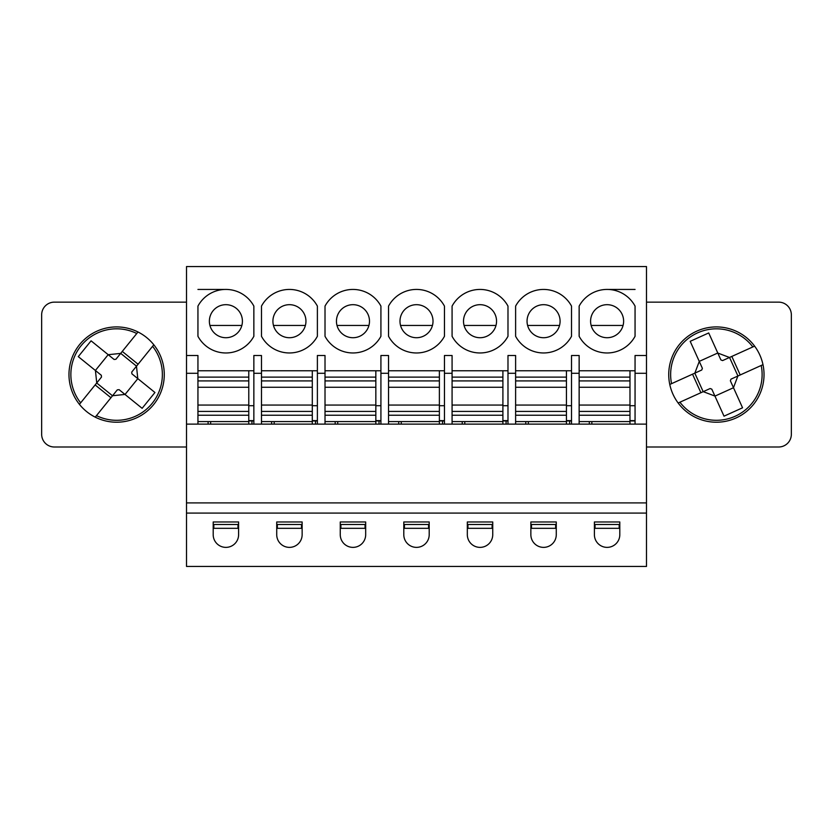 <?xml version="1.0" encoding="UTF-8"?>
<svg xmlns="http://www.w3.org/2000/svg" width="833" height="833" viewBox="0 0 833 833"><rect width="100%" height="100%" fill="white"/><g stroke="black" fill="none" stroke-linecap="round" stroke-linejoin="round"><path stroke-width="1.25" d="M186.509 302.14L54.353 302.14A12.703 12.703 0 0 0 41.65 314.843L41.65 434.285A12.703 12.703 0 0 0 54.353 446.998L186.509 446.998M68.972 374.569A47.648 47.648 0 0 1 140.444 333.304A47.648 47.648 0 0 1 140.444 415.834A47.648 47.648 0 0 1 68.972 374.569M646.491 446.998L778.647 446.998A12.703 12.703 0 0 0 791.35 434.285L791.35 314.843A12.703 12.703 0 0 0 778.647 302.14L646.491 302.14M764.028 374.569A47.648 47.648 0 0 1 692.556 415.834A47.648 47.648 0 0 1 692.556 333.304A47.648 47.648 0 0 1 764.028 374.569M646.491 513.076L186.509 513.076L186.509 566.44L646.491 566.44L646.491 266.56L186.509 266.56L186.509 355.504L197.942 355.504L197.942 373.299L186.509 373.299L186.509 355.504M317.383 370.758L261.479 370.758L261.479 373.299L261.479 355.504L253.857 355.504L253.857 424.122L261.479 424.122L261.479 373.299L253.857 373.299M380.92 370.758L325.016 370.758L325.016 373.299L325.016 355.504L317.383 355.504L317.383 424.122L325.016 424.122L325.016 373.299L317.383 373.299M444.458 370.758L388.542 370.758L388.542 373.299L388.542 355.504L380.92 355.504L380.92 424.122L388.542 424.122L388.542 373.299L380.92 373.299M507.984 370.758L452.08 370.758L452.08 373.299L452.08 355.504L444.458 355.504L444.458 424.122L452.08 424.122L452.08 373.299L444.458 373.299M571.521 370.758L515.617 370.758L515.617 373.299L515.617 355.504L507.984 355.504L507.984 424.122L515.617 424.122L515.617 373.299L507.984 373.299M635.058 370.758L579.143 370.758L579.143 373.299L579.143 355.504L571.521 355.504L571.521 424.122L579.143 424.122L579.143 373.299L571.521 373.299M317.383 306.107L317.383 336.293A31.769 31.769 0 0 1 261.479 336.293L261.479 306.107A31.769 31.769 0 0 1 317.383 306.107M444.458 306.107L444.458 336.293A31.769 31.769 0 0 1 388.542 336.293L388.542 306.107A31.769 31.769 0 0 1 444.458 306.107M571.521 306.107L571.521 336.293A31.769 31.769 0 0 1 515.617 336.293L515.617 306.107A31.769 31.769 0 0 1 571.521 306.107M253.857 370.758L248.775 370.758L248.775 377.11L197.942 377.11L197.942 380.92L248.775 380.92L248.775 377.11M646.491 355.504L635.058 355.504L635.058 373.299L646.491 373.299M635.058 306.107L635.058 336.293A31.769 31.769 0 0 1 579.143 336.293L579.143 306.107A31.769 31.769 0 0 1 635.058 306.107M507.984 306.107L507.984 336.293A31.769 31.769 0 0 1 452.08 336.293L452.08 306.107A31.769 31.769 0 0 1 507.984 306.107M380.92 306.107L380.92 336.293A31.769 31.769 0 0 1 325.016 336.293L325.016 306.107A31.769 31.769 0 0 1 380.92 306.107M253.857 306.107L253.857 336.293A31.769 31.769 0 0 1 197.942 336.293L197.942 306.107A31.769 31.769 0 0 1 253.857 306.107M646.491 424.122L635.058 424.122L635.058 373.299M186.509 513.076L186.509 373.299M646.491 502.903L186.509 502.903M579.143 424.122L635.058 424.122M515.617 424.122L571.521 424.122M452.08 424.122L507.984 424.122M388.542 424.122L444.458 424.122M325.016 424.122L380.92 424.122M261.479 424.122L317.383 424.122M186.509 424.122L253.857 424.122M197.942 424.122L197.942 370.758L248.775 370.758M238.602 534.671L238.602 521.968L213.196 521.968L213.196 534.671A12.703 12.703 0 0 0 225.899 547.375A12.703 12.703 0 0 0 238.602 534.671M302.14 534.671L302.14 521.968L276.723 521.968L276.723 534.671A12.703 12.703 0 0 0 289.436 547.375A12.703 12.703 0 0 0 302.14 534.671M365.677 534.671L365.677 521.968L340.26 521.968L340.26 534.671A12.703 12.703 0 0 0 352.963 547.375A12.703 12.703 0 0 0 365.677 534.671M429.203 534.671L429.203 521.968L403.797 521.968L403.797 534.671A12.703 12.703 0 0 0 416.5 547.375A12.703 12.703 0 0 0 429.203 534.671M492.74 534.671L492.74 521.968L467.323 521.968L467.323 534.671A12.703 12.703 0 0 0 480.037 547.375A12.703 12.703 0 0 0 492.74 534.671M556.277 534.671L556.277 521.968L530.86 521.968L530.86 534.671A12.703 12.703 0 0 0 543.564 547.375A12.703 12.703 0 0 0 556.277 534.671M619.804 534.671L619.804 521.968L594.398 521.968L594.398 534.671A12.703 12.703 0 0 0 607.101 547.375A12.703 12.703 0 0 0 619.804 534.671M594.398 528.32L619.804 528.32M590.587 321.194A16.514 16.514 0 0 1 607.101 304.68A16.514 16.514 0 0 1 623.625 321.194A16.514 16.514 0 0 1 607.101 337.719A16.514 16.514 0 0 1 590.587 321.194M530.86 528.32L556.277 528.32M527.05 321.194A16.514 16.514 0 0 1 543.564 304.68A16.514 16.514 0 0 1 560.088 321.194A16.514 16.514 0 0 1 543.564 337.719A16.514 16.514 0 0 1 527.05 321.194M467.323 528.32L492.74 528.32M463.512 321.194A16.514 16.514 0 0 1 480.037 304.68A16.514 16.514 0 0 1 496.551 321.194A16.514 16.514 0 0 1 480.037 337.719A16.514 16.514 0 0 1 463.512 321.194M403.797 528.32L429.203 528.32M399.986 321.194A16.514 16.514 0 0 1 416.5 304.68A16.514 16.514 0 0 1 433.014 321.194A16.514 16.514 0 0 1 416.5 337.719A16.514 16.514 0 0 1 399.986 321.194M340.26 528.32L365.677 528.32M336.449 321.194A16.514 16.514 0 0 1 352.963 304.68A16.514 16.514 0 0 1 369.488 321.194A16.514 16.514 0 0 1 352.963 337.719A16.514 16.514 0 0 1 336.449 321.194M276.723 528.32L302.14 528.32M272.912 321.194A16.514 16.514 0 0 1 289.436 304.68A16.514 16.514 0 0 1 305.95 321.194A16.514 16.514 0 0 1 289.436 337.719A16.514 16.514 0 0 1 272.912 321.194M213.196 528.32L238.602 528.32M209.375 321.194A16.514 16.514 0 0 1 225.899 304.68A16.514 16.514 0 0 1 242.413 321.194A16.514 16.514 0 0 1 225.899 337.719A16.514 16.514 0 0 1 209.375 321.194M253.857 420.946L251.951 420.946L251.951 424.122M251.951 420.946L248.775 420.946M317.383 420.946L315.478 420.946L315.478 424.122M315.478 420.946L312.302 420.946M380.92 420.946L379.015 420.946L379.015 424.122M379.015 420.946L375.839 420.946M444.458 420.946L442.552 420.946L442.552 424.122M442.552 420.946L439.376 420.946M507.984 420.946L506.079 420.946L506.079 424.122M506.079 420.946L502.903 420.946M635.058 420.946L629.977 420.946M571.521 420.946L569.616 420.946L569.616 424.122M569.616 420.946L566.44 420.946M635.058 289.436L607.101 289.436M225.899 289.436L197.942 289.436M629.977 420.644L635.058 420.644M629.977 405.702L635.058 405.702M595.033 524.509L595.033 528.32M619.169 524.509L619.169 528.32M566.44 420.644L571.521 420.644M571.521 405.702L566.44 405.702M531.496 524.509L531.496 528.32M555.642 524.509L555.642 528.32M502.903 420.644L507.984 420.644M507.984 405.702L502.903 405.702M467.959 524.509L467.959 528.32M492.105 524.509L492.105 528.32M439.376 420.644L444.458 420.644M444.458 405.702L439.376 405.702M404.432 524.509L404.432 528.32M428.568 524.509L428.568 528.32M375.839 420.644L380.92 420.644M380.92 405.702L375.839 405.702M340.895 524.509L340.895 528.32M365.041 524.509L365.041 528.32M312.302 420.644L317.383 420.644M317.383 405.702L312.302 405.702M277.358 524.509L277.358 528.32M301.504 524.509L301.504 528.32M248.775 420.644L253.857 420.644M253.857 405.702L248.775 405.702M213.831 524.509L213.831 528.32M237.967 524.509L237.967 528.32M762.986 364.667L737.882 376.016L733.477 387.689L742.557 407.795L724.012 416.177L714.933 396.071L703.239 391.656L678.145 403.005M669.774 384.471L694.847 373.122L699.272 361.418L690.193 341.322L708.716 332.95L717.796 353.046L729.5 357.472L754.615 346.132M734.435 355.254L731.832 356.43L740.204 374.954L742.807 373.778M703.239 391.656L706.925 390L700.897 392.707L692.535 374.184L689.932 375.36M733.498 387.73L714.943 396.112L711.809 389.167L710.122 388.532L706.905 389.99M703.177 391.677L694.805 373.142L701.75 370.008L702.386 368.321L699.272 361.418M699.251 361.376L717.775 353.005M729.5 357.472L722.596 360.585L720.92 359.95L717.796 353.046M729.541 357.451L737.934 375.995M733.477 387.689L730.364 380.785L730.978 379.14L737.882 376.016M153.813 344.779L136.487 366.208L137.789 378.609L154.938 392.489L142.131 408.316L124.981 394.436L112.559 395.737L95.233 417.146M79.427 404.359L96.743 382.951L95.431 370.508L78.281 356.628L91.078 340.832L108.217 354.702L120.66 353.4L138.007 331.992M124.075 349.204L122.274 351.422L138.08 364.219L139.882 362.001M112.559 395.737L115.1 392.603L110.935 397.726L95.149 384.94L93.348 387.158M124.981 394.436L119.098 389.667L117.307 389.854L115.079 392.603M112.507 395.779L96.711 382.993L101.501 377.057L101.314 375.277L95.431 370.508M95.389 370.477L108.186 354.671M120.66 353.4L115.902 359.283L114.111 359.471L108.217 354.702M120.691 353.359L136.518 366.166M137.789 378.609L131.906 373.84L131.718 372.091L136.487 366.208M137.83 378.64L125.023 394.467M591.857 424.122L591.857 421.581L629.977 421.581L579.143 421.581M629.977 370.758L629.977 411.419L579.143 411.419L579.143 415.23L629.977 415.23L629.977 411.419M629.977 415.23L629.977 424.122M629.977 405.067L579.143 405.067M629.977 387.272L579.143 387.272M629.977 380.92L579.143 380.92L579.143 377.11L629.977 377.11M579.143 336.293L579.143 306.107M594.398 524.509L619.804 524.509M589.316 424.122L589.316 421.581M566.44 370.758L566.44 421.581L515.617 421.581M566.44 424.122L566.44 421.581M566.44 415.23L515.617 415.23L515.617 411.419L566.44 411.419M566.44 405.067L515.617 405.067M566.44 387.272L515.617 387.272M566.44 380.92L515.617 380.92L515.617 377.11L566.44 377.11M528.32 424.122L528.32 421.581M515.617 336.293L515.617 306.107M530.86 524.509L556.277 524.509M525.779 424.122L525.779 421.581M502.903 370.758L502.903 421.581L452.08 421.581M502.903 424.122L502.903 421.581M502.903 415.23L452.08 415.23L452.08 411.419L502.903 411.419M502.903 405.067L452.08 405.067M502.903 387.272L452.08 387.272M502.903 380.92L452.08 380.92L452.08 377.11L502.903 377.11M464.783 424.122L464.783 421.581M452.08 336.293L452.08 306.107M467.323 524.509L492.74 524.509M462.242 424.122L462.242 421.581M439.376 370.758L439.376 421.581L388.542 421.581M439.376 424.122L439.376 421.581M439.376 415.23L388.542 415.23L388.542 411.419L439.376 411.419M439.376 405.067L388.542 405.067M439.376 387.272L388.542 387.272M439.376 380.92L388.542 380.92L388.542 377.11L439.376 377.11M401.256 424.122L401.256 421.581M388.542 336.293L388.542 306.107M403.797 524.509L429.203 524.509M398.715 424.122L398.715 421.581M375.839 370.758L375.839 421.581L325.016 421.581M375.839 424.122L375.839 421.581M375.839 415.23L325.016 415.23L325.016 411.419L375.839 411.419M375.839 405.067L325.016 405.067M375.839 387.272L325.016 387.272M375.839 380.92L325.016 380.92L325.016 377.11L375.839 377.11M337.719 424.122L337.719 421.581M325.016 336.293L325.016 306.107M340.26 524.509L365.677 524.509M335.178 424.122L335.178 421.581M312.302 370.758L312.302 421.581L261.479 421.581M312.302 424.122L312.302 421.581M312.302 415.23L261.479 415.23L261.479 411.419L312.302 411.419M312.302 405.067L261.479 405.067M312.302 387.272L261.479 387.272M312.302 380.92L261.479 380.92L261.479 377.11L312.302 377.11M274.182 424.122L274.182 421.581M261.479 336.293L261.479 306.107M276.723 524.509L302.14 524.509M271.641 424.122L271.641 421.581M248.775 380.92L248.775 421.581L197.942 421.581M248.775 424.122L248.775 421.581M248.775 415.23L197.942 415.23L197.942 411.419L248.775 411.419M248.775 405.067L197.942 405.067M248.775 387.272L197.942 387.272M210.655 424.122L210.655 421.581M197.942 336.293L197.942 306.107M213.196 524.509L238.602 524.509M208.104 424.122L208.104 421.581M761.206 365.468A45.742 45.742 0 0 1 679.926 402.193M671.554 383.669A45.742 45.742 0 0 1 752.834 346.934M152.585 346.299A45.742 45.742 0 0 1 96.461 415.625M80.655 402.839A45.742 45.742 0 0 1 136.779 333.502M591.138 325.443L623.063 325.443M527.601 325.443L559.537 325.443M464.064 325.443L495.999 325.443M400.538 325.443L432.462 325.443M337.001 325.443L368.936 325.443M273.463 325.443L305.399 325.443M209.937 325.443L241.862 325.443"/></g></svg>
